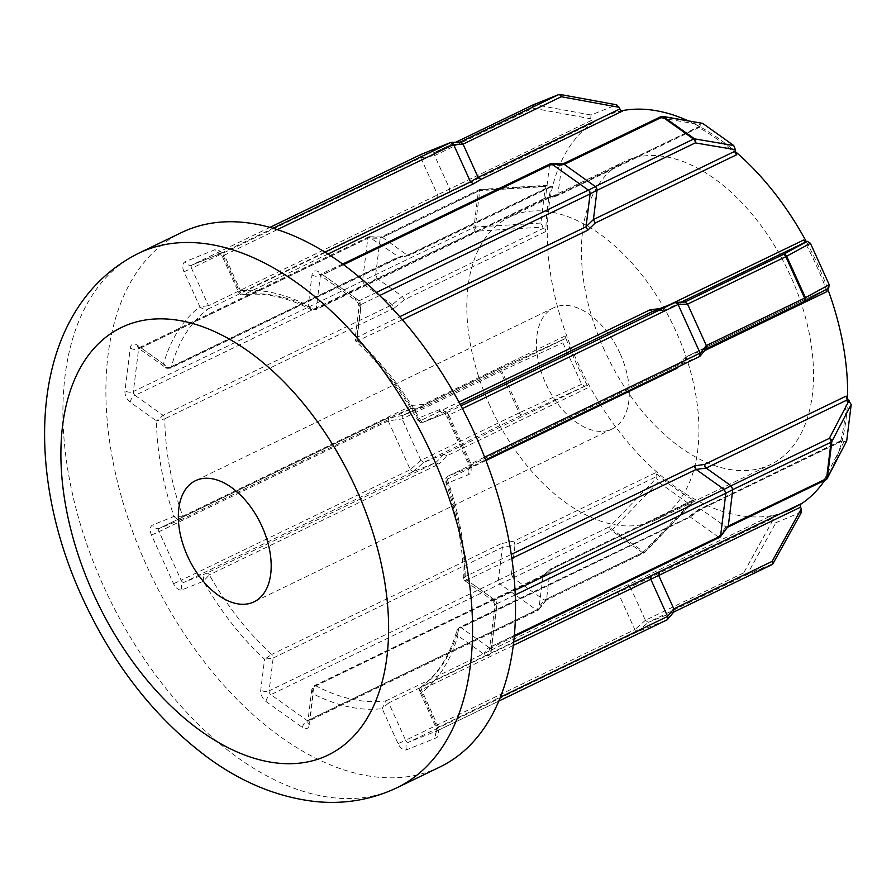 <?xml version="1.0" encoding="UTF-8"?>
<svg xmlns="http://www.w3.org/2000/svg" width="896" height="896" viewBox="0 0 896 896"><rect width="100%" height="100%" fill="white"/><g stroke="black" fill="none" stroke-linecap="round" stroke-linejoin="round"><path stroke-width="0.67" stroke-dasharray="4.48 3.36" d="M604.52 350.459A168.19 100.05 64.2 0 1 624.355 161.605A168.19 100.05 64.2 0 1 790.429 275.699A168.19 100.05 64.2 0 1 770.594 464.542A168.19 100.05 64.2 0 1 604.52 350.459M489.922 405.776A168.19 100.05 64.2 0 1 509.757 216.922A168.19 100.05 64.2 0 1 675.83 331.016A168.19 100.05 64.2 0 1 655.995 519.87A168.19 100.05 64.2 0 1 489.922 405.776M689.438 504.168L643.619 551.802L612.539 529.659A2.968 0.65 43.9 0 1 611.016 528.338A2.968 0.65 43.9 0 1 609.694 526.68L498.31 580.283L498.814 582.243L499.968 583.968L513.162 577.942L611.43 530.499A2.968 1.77 64.2 0 1 610.086 528.786A2.968 1.77 64.2 0 1 609.694 526.68L656.678 477.848L656.858 476.426A2.968 1.77 -115.8 0 0 655.379 472.819A217.661 129.472 -115.8 0 0 694.03 500.349A2.968 1.77 -115.8 0 0 692.72 500.226A2.968 1.77 -115.8 0 0 691.981 501.458L690.85 504.448L689.438 504.168L658.37 482.037L656.678 477.848M658.37 482.037L612.539 529.659A2.968 1.613 -54.5 0 1 611.43 530.499L642.499 552.642L544.242 600.074L513.162 577.942M513.094 577.875L511.426 574.202M691.981 501.458L550.166 569.912L546.56 599.144L644.818 551.712A2.968 1.77 64.2 0 1 644.09 552.933A2.968 1.77 64.2 0 1 644.022 552.966A2.968 1.77 64.2 0 1 642.499 552.642A2.968 1.613 -54.5 0 0 643.619 551.802A2.968 0.65 -136.1 0 0 644.739 552.373A2.968 0.65 -136.1 0 0 644.93 552.317A2.968 0.65 -136.1 0 0 644.818 551.712L691.802 502.869M538.843 609.078L545.877 600.342L544.32 600.13L536.603 610.064L538.227 610.254L308.907 720.944A2.968 1.77 64.2 0 1 307.328 720.653L270.85 694.658L500.046 584.024L536.525 610.008L307.328 720.653A5.936 3.237 -54.5 0 0 302.445 727.485A8.904 5.298 -115.8 0 0 309.4 724.685L313.208 693.874L311.797 689.573L313.701 686.874L309.646 719.723L538.843 609.078L543.133 575.523L545.216 574.974L552.518 568.669L694.03 500.349M540.882 223.037L475.283 227.069A2.968 0.717 -93.5 0 0 475.25 229.051A2.968 0.717 -93.5 0 0 475.664 231.213A2.968 1.77 64.2 0 1 474.32 229.499A2.968 1.77 64.2 0 1 473.928 227.394L362.544 280.997L364.213 284.67L475.664 231.213L542.931 227.091L540.882 223.037L545.384 186.603L546.526 185.36L549.226 186.749A2.968 1.77 -115.8 0 0 550.805 187.051A2.968 1.77 -115.8 0 0 551.488 186.11A217.661 129.472 -115.8 0 0 545.888 231.448A2.968 1.77 -115.8 0 0 544.141 227.942L542.931 227.091M545.384 186.603L479.774 190.624A2.968 1.758 7 0 0 478.43 190.949L473.928 227.394A2.968 1.758 7 0 1 475.283 227.069L479.774 190.624A2.968 0.717 86.5 0 1 480.278 189.426A2.968 0.717 86.5 0 1 480.749 190.019L382.491 237.451L368.749 236.813L139.373 347.547A2.968 1.77 64.2 0 1 140.952 347.838L168.963 367.797L165.592 367.517L163.509 363.877L137.245 345.162A8.904 5.298 -115.8 0 0 130.29 347.962L125.003 390.746A8.904 5.298 -115.8 0 0 130.2 402.203L156.475 420.918A223.597 133 -115.8 0 0 174.003 516.421L152.734 524.978A8.904 5.298 -115.8 0 0 151.491 535.058L173.555 583.688A8.904 5.298 -115.8 0 0 182.146 589.814L203.414 581.258A223.597 133 -115.8 0 0 264.566 659.221L260.77 690.032A8.904 5.298 -115.8 0 0 265.966 701.49L302.445 727.485M551.488 186.11L409.976 254.43L400.702 256.413L399.571 257.488L368.749 236.813L367.842 238.045L380.184 238.291L381.08 237.07L382.413 237.395L381.08 237.07L479.17 189.717A2.968 1.77 64.2 0 1 479.237 189.694A2.968 1.77 64.2 0 1 480.749 190.019L548.016 185.886M377.328 278.589L375.659 274.915M498.31 580.283L269.114 690.838L273.168 658L264.566 659.221L271.734 654.416A217.661 129.472 64.2 0 1 209.328 574.874L203.414 581.258C202.978 577.662 204.064 574.974 206.662 573.216L183.994 582.333L413.19 471.688L435.848 462.582L438.827 464.083L446.936 455.806L588.448 387.498A2.968 1.77 -115.8 0 0 585.76 385.795L584.774 386.187L581.661 384.25L562.867 342.832L563.539 339.36L564.514 338.968A2.968 1.77 -115.8 0 0 564.581 338.946A2.968 1.77 -115.8 0 0 565.074 335.966A217.661 129.472 -115.8 0 0 575.736 362.141A217.661 129.472 -115.8 0 0 588.448 387.498M362.544 280.997L133.358 391.552L138.634 348.768L367.83 238.134L362.544 280.918M620.066 353.45A67.278 40.018 -115.8 0 0 553.627 307.81A67.278 40.018 -115.8 0 0 545.698 383.354A67.278 40.018 -115.8 0 0 612.125 428.982A67.278 40.018 -115.8 0 0 620.066 353.45M439.746 767.077A296.811 176.557 64.2 0 1 146.664 565.746A296.811 176.557 64.2 0 1 181.675 232.49M806.366 241.718A217.661 129.472 64.2 0 1 817.779 264.701A217.661 129.472 64.2 0 1 827.635 288.68M847.549 399.258A217.661 129.472 64.2 0 1 824.69 480.402M800.352 504.47A217.661 129.472 64.2 0 1 792.098 509.096A217.661 129.472 64.2 0 1 577.17 361.446A217.661 129.472 64.2 0 1 602.851 117.051A217.661 129.472 64.2 0 1 621.533 110.802M827.008 291.57A217.661 129.472 -115.8 0 0 816.346 265.395A217.661 129.472 -115.8 0 0 803.634 240.038M704.782 350.571L685.496 359.878L678.485 366.722M846.698 440.933L844.066 441.65L842.856 440.787A2.968 1.77 -115.8 0 0 841.277 440.485A2.968 1.77 -115.8 0 0 840.594 441.426A217.661 129.472 -115.8 0 0 846.194 396.088M840.594 441.426L699.082 509.734L688.296 517.44L459.469 627.334A2.968 1.77 -115.8 0 0 458.797 628.219A217.661 129.472 64.2 0 1 421.691 686.493L513.61 642.118M801.595 512.075L775.936 522.67L772.15 518.605A2.968 1.77 -115.8 0 0 769.507 516.499A217.661 129.472 -115.8 0 0 790.664 509.79A217.661 129.472 -115.8 0 0 800.789 503.91M769.507 516.499L627.995 584.808L615.586 590.016L617.893 592.278L634.827 629.608L405.63 740.253L388.696 702.912L617.893 592.278M655.379 472.819L513.867 541.128L501.234 543.626L502.365 547.366L498.31 580.205M687.758 120.635A217.661 129.472 64.2 0 1 735.213 151.48M565.074 335.966L423.562 404.275L412.227 405.44L411.342 408.554L388.674 417.659L159.488 528.304L182.213 519.154A2.968 1.77 -115.8 0 0 182.728 516.23L174.003 516.421C176.456 519.187 179.166 520.106 182.157 519.187L411.41 408.52L182.213 519.154A2.968 1.77 -115.8 0 1 182.157 519.187M544.141 227.942L402.315 296.397L392.28 304.685L163.094 415.33L135.083 395.371L364.28 284.738L392.269 304.674L394.341 307.989L404.376 299.757L545.888 231.448M591.506 120.366L208.51 305.693L191.576 268.363L420.773 157.718L437.696 195.037L437.819 198.139L591.293 123.626A2.968 1.77 -115.8 0 0 591.506 120.366L590.766 118.754L590.99 114.979L616.739 104.821M622.574 111.037A217.661 129.472 -115.8 0 0 601.418 117.746A217.661 129.472 -115.8 0 0 591.293 123.626M700.101 126.078L558.286 194.544L545.507 197.882L316.31 308.538L320.365 275.699L549.562 165.054L545.507 197.882L543.794 198.878L556.539 195.496L698.051 127.176A2.968 1.77 -115.8 0 0 699.362 127.31A2.968 1.77 -115.8 0 0 700.101 126.078L700.28 124.667L702.643 123.357M736.702 154.717A217.661 129.472 -115.8 0 0 698.051 127.176M659.848 308.616L662.122 308.358L670.152 304.472M419.81 691.79L421.501 689.718L438.435 727.059A2.968 1.77 64.2 0 1 438.088 730.386L498.714 701.12L438.021 730.419L408.498 742.291L637.694 631.646L667.218 619.774M673.422 612.214L648.267 622.328L746.536 574.885L771.691 564.771A2.968 2.386 -111.9 0 0 772.598 563.898L747.443 574.011A2.968 1.478 29 0 1 743.669 572.846L645.4 620.278L630.336 587.059L772.15 518.605M645.4 620.278L634.827 629.608M637.694 631.646L648.267 622.328M634.872 629.709L637.627 631.669M673.971 611.8L667.285 619.741M648.211 622.35L645.456 620.379M627.995 584.808L630.336 587.059L617.893 592.29M615.586 590.016L386.086 700.806A2.968 1.77 -115.8 0 1 388.696 702.912L382.166 708.624L386.086 700.806A217.661 129.472 64.2 0 1 315.717 685.754C313.163 687.512 312.323 690.222 313.208 693.874A223.597 133 -115.8 0 0 382.166 708.624L398.048 743.646A8.904 5.298 -115.8 0 0 406.65 749.773L436.173 737.89A8.904 5.298 -115.8 0 0 437.427 727.81L421.534 692.787A223.597 133 -115.8 0 0 457.901 635.69L456.904 630.571L458.797 628.219L688.296 517.44L690.245 516.981L718.256 536.939L489.059 647.573L461.048 627.626L690.245 516.981L701.042 509.242L842.856 440.787M676.771 368.402L677.051 365.59L699.72 356.474M388.259 421.019L410.323 469.65L181.126 580.294L159.074 531.664L388.226 420.918L402.114 418.902L500.371 371.47L519.165 412.888L420.907 460.331L402.114 418.902M827.154 478.565A2.968 2.341 27.6 0 1 824.23 479.562L725.973 527.005L701.053 509.253L699.115 509.544L841.277 440.485M706.283 348.734L685.754 357.022L827.568 288.568A2.968 1.77 -115.8 0 0 827.501 288.59A2.968 1.77 -115.8 0 0 827.053 289.005M804.294 301.426A2.968 2.722 61.4 0 1 804.194 301.47L827.568 288.568M681.229 302.12L664.518 310.195L684.88 301.986M699.362 127.31L557.659 195.72L561.893 165.312L660.162 117.869L700.28 124.667M435.03 152.242L455.818 142.206L435.03 152.242L460.387 142.027M449.781 191.934L449.691 188.832L434.616 155.602L532.885 108.17L590.766 118.754M375.67 274.826L380.173 238.381L478.43 190.949A2.968 1.77 64.2 0 1 479.17 189.717A2.968 2.968 0 0 1 480.278 189.426L546.526 185.36M382.491 237.451L407.411 255.214L549.226 186.749M404.376 299.757L402.326 296.408L377.406 278.645M581.661 384.25L520.464 412.283L501.67 370.854L500.371 371.47A2.968 1.77 64.2 0 1 500.73 368.133A2.968 1.77 64.2 0 1 500.797 368.11L563.539 339.36L500.797 368.11L402.528 415.542L422.699 407.434L564.514 338.968M585.76 385.795L443.946 454.261L423.774 462.37L522.032 414.938L584.774 386.187M511.426 574.112L515.043 544.891L656.858 476.426M546.56 599.144L545.933 600.32L644.09 552.933A2.968 2.968 0 0 0 644.93 552.317L690.85 504.448M725.973 527.005L718.256 536.939M675.282 302.411L684.69 302.086M705.925 348.914L699.787 356.44M549.562 165.054L561.893 165.312M420.773 157.718L434.616 155.602M450.778 142.464L460.186 142.128M413.19 471.688L423.774 462.37M402.528 415.542L388.674 417.659M420.907 460.331L410.323 469.65M718.334 536.984L719.947 537.174M827.501 288.59L685.686 357.056L676.738 365.792L685.765 357.022L685.496 359.878M328.048 254.005L243.925 294.616A217.661 129.472 64.2 0 1 314.294 309.658A2.968 1.77 -115.8 0 0 315.571 309.77L544.88 199.08L543.794 198.878L314.294 309.658L311.102 309.568L308.213 305.693A223.597 133 -115.8 0 0 239.254 290.942L223.362 255.92A8.904 5.298 -115.8 0 0 214.771 249.794L185.237 261.677A8.904 5.298 -115.8 0 0 183.994 271.757L199.875 306.779A223.597 133 -115.8 0 0 163.509 363.877C165.693 366.968 168.258 368.077 171.214 367.192A217.661 129.472 64.2 0 1 208.32 308.93C205.318 309.893 202.507 309.176 199.875 306.779L208.51 305.693A2.968 1.77 -115.8 0 1 208.32 308.93L437.819 198.139M550.413 163.766L549.573 164.965M434.571 155.501L434.974 152.264L421.131 154.381L420.728 157.618M151.491 535.058L159.074 531.664A2.968 1.77 64.2 0 1 159.421 528.326L388.618 417.682L388.226 420.918M410.379 469.75L413.134 471.71M538.16 610.277L538.832 609.168L538.16 610.277M728.022 526.96L726.051 527.05M662.122 308.358L664.507 310.195L652.288 311.618M561.915 165.222L562.968 163.912M661.517 116.547A2.968 2.408 -80.4 0 0 660.162 117.869A2.968 1.77 64.2 0 1 660.901 116.648M557.659 195.72L556.539 195.496M590.99 114.979L534.531 104.653A2.968 1.579 -79.6 0 0 532.885 108.17A2.968 1.77 64.2 0 1 533.165 104.866M409.976 254.43L408.822 255.55L398.138 257.141L168.963 367.797A2.968 1.77 -115.8 0 0 170.542 368.088L170.542 368.088A2.968 1.77 -115.8 0 0 171.214 367.192L400.702 256.413M423.707 462.392L420.952 460.432M402.069 418.802L402.472 415.565L500.73 368.133A2.968 2.968 0 0 1 500.786 368.11L501.67 370.854L562.867 342.832M443.946 454.261L446.936 455.806M423.562 404.275L422.699 407.434L564.581 338.946M545.216 574.974L315.717 685.754A2.968 1.77 -115.8 0 0 314.44 685.653A2.968 1.77 -115.8 0 0 313.701 686.874L542.898 576.24L550.872 568.702L552.518 568.669M513.867 541.128L515.043 544.891L502.365 547.366L273.168 658A2.968 1.77 -115.8 0 0 271.734 654.416L501.234 543.626M412.227 405.44L182.728 516.23A217.661 129.472 64.2 0 1 164.842 418.779L156.475 420.918L163.094 415.33A2.968 1.77 -115.8 0 1 164.842 418.779L394.341 307.989M496.418 608.821A8.904 5.298 -115.8 0 0 495.253 602.515A8.904 5.298 -115.8 0 0 491.21 597.363L464.946 578.648L464.565 580.53L466.917 580.093L494.928 600.04A2.968 1.77 64.2 0 1 496.272 601.754A2.968 1.77 64.2 0 1 496.653 603.859A5.936 3.506 -173 0 0 494.816 606.021A5.936 3.506 -173 0 0 496.418 608.821L491.131 651.605A8.904 5.298 -115.8 0 1 484.176 654.405L457.901 635.69C457.408 632.072 458.461 629.384 461.048 627.626A2.968 1.77 -115.8 0 0 459.469 627.334L456.893 630.571C449.635 655.939 437.707 674.688 421.109 686.829L421.691 686.493C419.317 688.117 419.272 690.211 421.534 692.787L419.81 691.802L436.318 728.19L500.326 697.178M343.594 264.667L322.683 274.77L359.162 300.754A2.968 1.77 64.2 0 1 360.506 302.467A2.968 1.77 64.2 0 1 360.898 304.573A5.936 3.506 7 0 0 359.061 306.734A5.936 3.506 7 0 0 360.651 309.534L356.843 340.346L355.074 339.046L356.026 341.634L356.843 340.346A223.597 133 -115.8 0 1 418.006 418.309L417.894 420.47C417.525 420.974 422.106 423.898 423.125 422.296L423.349 422.195C420.582 423.035 418.802 421.736 418.006 418.309L439.264 409.752A8.904 5.298 -115.8 0 1 447.866 415.878L469.93 464.509A8.904 5.298 -115.8 0 1 468.686 474.589L447.418 483.146C445.323 480.2 445.469 477.893 447.854 476.235A2.968 1.77 -115.8 0 0 447.798 476.258C445.234 478.957 444.506 480.738 445.614 481.589L447.418 483.146A223.597 133 -115.8 0 1 464.946 578.648L463.322 578.133L465.17 576.632L511.213 554.411M491.21 597.363A5.936 3.237 125.5 0 0 492.072 600.118L464.565 580.53L463.322 578.133C463.042 547.254 457.139 515.066 445.614 481.589L447.283 479.181A217.661 129.472 64.2 0 1 465.17 576.632A2.968 1.77 -115.8 0 0 465.573 578.368A2.968 1.77 -115.8 0 0 466.917 580.093L511.806 558.421M277.402 229.578L224.381 255.17L241.315 292.499L238.762 292.69L239.254 290.942L242.85 294.941C241.024 295.008 239.658 294.258 238.762 292.69L222.253 256.301L223.362 255.92M325.013 252.101L241.315 292.499A2.968 1.77 -115.8 0 0 243.925 294.616L242.861 294.941C263.771 292.062 286.518 296.934 311.102 309.579L315.571 309.77A2.968 1.77 -115.8 0 0 316.31 308.538C313.331 309.456 310.632 308.504 308.213 305.693L312.01 274.882A8.904 5.298 -115.8 0 1 318.976 272.082L355.454 298.077A8.904 5.298 -115.8 0 1 359.498 303.229A8.904 5.298 -115.8 0 1 360.651 309.534M402.405 319.704L356.026 341.634C379.546 363.216 400.176 389.491 417.894 420.482L420.683 420.549L458.965 402.069M376.488 292.398L359.162 300.754A5.936 3.237 -54.5 0 1 356.306 300.832L358.389 303.61L359.061 306.734L355.074 339.046L356.843 337.422L399.773 316.691M265.966 701.49A5.936 3.237 -54.5 0 1 270.85 694.658A2.968 1.77 64.2 0 1 269.506 692.944A2.968 1.77 64.2 0 1 269.114 690.838A5.936 3.506 7 0 1 260.77 690.032M130.2 402.203A5.936 3.237 125.5 0 1 135.083 395.371A2.968 1.77 64.2 0 1 133.739 393.658A2.968 1.77 64.2 0 1 133.358 391.552A5.936 3.506 -173 0 1 125.003 390.746M379.691 295.501L360.898 304.573L356.843 337.422A2.968 1.77 -115.8 0 0 357.224 339.517A2.968 1.77 -115.8 0 0 358.277 340.995A217.661 129.472 64.2 0 1 420.683 420.549A2.968 1.77 -115.8 0 0 423.349 422.195L446.018 413.078L461.003 405.854M396.771 787.83A296.811 176.557 64.2 0 1 103.69 586.488A296.811 176.557 64.2 0 1 138.701 253.232M485.946 460.522L447.283 479.181A2.968 1.77 -115.8 0 1 447.798 476.258L676.995 365.613M443.934 454.261L435.848 462.582L206.662 573.216A2.968 1.77 -115.8 0 1 209.328 574.874L438.827 464.083M513.206 645.456L421.501 689.718A2.968 1.77 -115.8 0 1 421.691 686.493M772.878 520.206L743.669 572.846A2.968 1.77 64.2 0 0 746.536 574.885A2.968 2.386 -111.9 0 0 747.443 574.011L775.936 522.67M801.091 512.557L772.598 563.898M406.65 749.773A5.936 4.771 -111.9 0 1 408.498 742.291A2.968 1.77 64.2 0 1 405.63 740.253L398.048 743.646M437.427 727.81L436.318 728.19L436.957 731.483L438.088 730.386A2.968 1.77 64.2 0 1 438.021 730.419A5.936 4.771 -111.9 0 0 436.173 737.89M515.189 594.922L496.653 603.859L491.378 646.643L514.282 635.589M491.131 651.605A5.936 3.506 -173 0 1 489.541 648.805L494.816 606.021L494.144 602.896L492.072 600.118A5.936 3.237 125.5 0 0 494.928 600.04L514.965 590.363M462.437 408.587L448.885 415.128L470.938 463.758L484.624 457.15M469.93 464.509L470.938 463.758A2.968 1.77 64.2 0 1 470.59 467.085L485.666 459.816L470.523 467.118L447.854 476.235L677.051 365.59M460.219 404.398L423.349 422.195M270.01 227.338L191.99 265.003L221.514 253.131L273.09 228.234M370.149 237.194L140.952 347.838A5.936 3.237 -54.5 0 1 138.096 347.917A5.936 3.237 -54.5 0 1 137.245 345.162M844.066 441.65L824.23 479.562A2.968 1.77 64.2 0 0 825.754 479.886M664.518 310.195L652.557 311.55M411.342 408.554L422.688 407.434M533.534 104.709A2.968 2.386 68.1 0 1 534.531 104.653L559.686 94.539L616.146 104.866M514.192 636.507L489.541 648.805A5.936 3.506 -173 0 1 491.378 646.643A2.968 1.77 64.2 0 1 490.638 647.875A2.968 1.77 64.2 0 1 489.059 647.573A5.936 3.237 -54.5 0 0 484.176 654.405M447.866 415.878L446.757 416.259L468.821 464.89L469.459 468.182L470.59 467.085A2.968 1.77 64.2 0 1 470.523 467.118A5.936 4.771 -111.9 0 0 468.686 474.589M446.018 413.078A2.968 1.77 64.2 0 1 448.885 415.128L446.757 416.259L444.394 413.325L445.782 413.19A5.936 4.771 68.1 0 0 446.018 413.078M312.01 274.882A5.936 3.506 -173 0 0 320.365 275.699A2.968 1.77 64.2 0 1 321.104 274.467A2.968 1.77 64.2 0 1 322.683 274.77A5.936 3.237 -54.5 0 1 319.827 274.848A5.936 3.237 -54.5 0 1 318.976 272.082M183.994 271.757L191.576 268.363A2.968 1.77 64.2 0 1 191.923 265.026A2.968 1.77 64.2 0 1 191.99 265.003A5.936 4.771 -111.9 0 1 191.755 265.104L221.278 253.232A5.936 4.771 -111.9 0 0 221.514 253.131A2.968 1.77 64.2 0 1 224.381 255.17L222.253 256.301L219.89 253.366L221.278 253.232A5.936 4.771 -111.9 0 1 214.771 249.794M130.29 347.962A5.936 3.506 -173 0 0 138.634 348.768A2.968 1.77 64.2 0 1 139.373 347.547L137.816 347.749L165.592 367.517C165.648 368.323 167.306 368.514 170.542 368.088L399.862 257.387M181.91 519.288L159.421 528.326A2.968 1.77 64.2 0 1 159.488 528.304A5.936 4.771 -111.9 0 1 159.253 528.405A5.936 4.771 -111.9 0 1 152.734 524.978M182.146 589.814A5.936 4.771 68.1 0 1 183.994 582.333A2.968 1.77 64.2 0 1 181.126 580.294L173.555 583.688M543.738 574.952L314.44 685.653L311.797 689.573L307.81 721.885A5.936 3.506 -173 0 1 309.646 719.723A2.968 1.77 64.2 0 1 308.907 720.944L307.81 721.885A5.936 3.506 -173 0 0 309.4 724.685M522.032 414.938A2.968 1.77 64.2 0 1 519.165 412.888L520.464 412.283L522.032 414.938M269.998 227.338L191.755 265.104A5.936 4.771 -111.9 0 1 185.237 261.677M439.264 409.752A5.936 4.771 68.1 0 0 445.782 413.19L423.125 422.296M342.72 264.029L319.547 274.68L356.306 300.832A5.936 3.237 -54.5 0 1 355.454 298.077M509.757 216.922L624.355 161.605M553.627 307.81L195.507 480.682M792.098 509.096L790.664 509.79M602.851 117.051L601.418 117.746M612.125 428.982L254.005 601.866M699.474 508.95L688.688 516.69M544.746 199.125L557.525 195.765M369.152 236.746L381.494 236.992M550.805 187.051L409.114 255.45M408.8 255.55L399.549 257.488M546.291 600.029L538.574 609.963M692.72 500.226L551.006 568.635M543.435 575.154L550.704 568.837M421.12 686.829C419.35 688.968 418.914 690.626 419.81 691.802L419.81 691.802M655.995 519.87L770.594 464.542"/><path stroke-width="1.34" d="M595.19 223.037L593.421 219.565L735.224 151.11A2.968 1.77 -115.8 0 0 735.616 153.205A2.968 1.77 -115.8 0 0 736.702 154.717L595.19 223.037L587.776 230.216L586.04 226.766L590.094 193.928L379.691 295.501M702.643 123.357L733.712 145.499L694.59 138.88A2.968 1.613 125.5 0 0 693.56 139.082L662.48 116.939A2.968 1.613 125.5 0 1 663.522 116.738A2.968 2.408 -80.4 0 0 662.682 116.39L702.643 123.357L663.522 116.738L694.59 138.88A2.968 2.408 99.6 0 1 695.587 140.459A2.968 2.408 99.6 0 1 695.285 142.901L597.027 190.333L593.421 219.554L586.04 226.766M590.106 193.838L589.826 191.778L588.437 190.165L595.37 186.57L596.758 188.182L597.038 190.243L590.094 193.928M847.941 399.582L706.126 468.048L704.906 466.278L704.682 464.397L846.194 396.088A2.968 1.77 -115.8 0 0 846.597 397.869A2.968 1.77 -115.8 0 0 847.941 399.582L851.2 404.488L846.698 440.933L827.154 478.565A2.968 2.341 27.6 0 0 827.355 477.915A2.968 1.758 -173 0 1 826.549 478.632L831.051 442.187L732.782 489.619L728.291 526.064L826.549 478.632A2.968 1.77 64.2 0 1 825.821 479.864A2.968 1.77 64.2 0 1 825.754 479.886M831.354 439.746A2.968 2.341 -152.4 0 0 829.315 438.368A2.968 1.77 64.2 0 1 830.659 440.082A2.968 1.77 64.2 0 1 831.051 442.187A2.968 1.758 -173 0 0 831.858 441.47A2.968 2.341 -152.4 0 0 831.354 439.746M514.965 590.363L724.125 489.395L696.125 469.459L694.658 465.853L704.682 464.397M261.946 526.322A67.278 40.018 -115.8 0 0 195.507 480.682A67.278 40.018 -115.8 0 0 187.578 556.226A67.278 40.018 -115.8 0 0 254.005 601.866A67.278 40.018 -115.8 0 0 261.946 526.322M474.757 433.821A296.811 176.557 64.2 0 1 439.746 767.077L396.771 787.83A296.811 176.557 64.2 0 0 431.782 454.563A296.811 176.557 64.2 0 0 138.701 253.232L181.675 232.49A296.811 176.557 64.2 0 1 474.757 433.821M827.635 288.68A217.661 129.472 64.2 0 1 847.549 399.258M824.69 480.402A217.661 129.472 64.2 0 1 800.352 504.47M678.485 366.722L676.771 368.402L676.502 367.685M500.326 697.178L667.632 616.414L650.709 579.096L651.19 575.702L800.789 503.91A2.968 1.77 -115.8 0 0 800.587 507.17L801.315 508.771L801.091 512.557M621.533 110.802A217.661 129.472 64.2 0 1 687.758 120.635M735.213 151.48A217.661 129.472 64.2 0 1 806.366 241.718M616.146 104.866L619.203 107.318L619.931 108.931A2.968 1.77 -115.8 0 0 622.574 111.037L481.062 179.357L473.424 183.826L470.512 181.866L453.578 144.525L277.402 229.578M461.003 405.854L675.214 302.445L652.546 311.562L650.182 309.758L659.848 308.616M800.587 507.17L513.206 645.456M659.277 572.23L658.773 575.624L673.837 608.854L772.106 561.411L801.315 508.771M667.632 616.414L673.837 608.854M667.688 616.515L667.285 619.741L498.714 701.12L667.285 619.741L673.971 611.8M673.893 608.955L673.49 612.181M772.598 563.898A2.968 1.478 -151 0 0 773.058 563.517A2.968 1.478 -151 0 0 772.106 561.411A2.968 1.77 64.2 0 1 771.758 564.749A2.968 1.77 64.2 0 1 771.691 564.771L673.781 612.035L771.758 564.749A2.968 2.968 0 0 0 773.058 563.517L801.595 512.075M514.282 635.589L720.574 535.998L725.85 493.226L515.189 594.922M706.126 468.048L696.114 469.448L511.806 558.421M484.624 457.15L700.134 353.114L678.082 304.483L462.437 408.587M376.488 292.398L588.358 190.109L551.88 164.125L343.594 264.667M273.09 228.234L450.71 142.486L421.187 154.358L270.01 227.338M706.138 468.059L731.058 485.8L829.315 438.368L849.15 400.445M687.557 304.125L706.339 345.554L804.608 298.11L785.814 256.693L687.557 304.125L678.082 304.483M670.152 304.472L803.634 240.038A2.968 1.77 -115.8 0 0 806.322 241.741L807.307 241.338L810.421 243.286L829.214 284.704L828.699 288.098L804.384 301.381A2.968 2.722 61.4 0 1 804.294 301.426A2.968 1.77 64.2 0 1 804.194 301.47L706.283 348.734M827.053 289.005A2.968 1.77 -115.8 0 0 827.008 291.57L704.782 350.571M661.517 116.547A2.968 2.408 -80.4 0 1 662.682 116.39A2.968 2.968 0 0 0 660.901 116.648A2.968 1.77 64.2 0 1 660.957 116.614A2.968 1.77 64.2 0 1 662.48 116.939L564.222 164.371L595.291 186.514L693.56 139.082A2.968 1.77 64.2 0 1 694.904 140.795A2.968 1.77 64.2 0 1 695.285 142.901L735.403 149.688L735.224 151.11M733.712 145.499L735.403 149.688M533.534 104.709A2.968 2.386 68.1 0 0 533.411 104.754L558.566 94.64A2.968 2.386 68.1 0 1 559.686 94.539A2.968 1.579 100.4 0 1 560.213 94.472A2.968 1.579 100.4 0 1 561.31 96.734L463.053 144.166L478.117 177.397L619.931 108.931M724.125 489.395L731.058 485.8M732.782 489.619L725.85 493.226M720.574 535.998L728.291 526.064M675.214 302.445L678.037 304.382M700.134 353.114L699.72 356.474L485.666 459.805L699.787 356.44L706.485 348.499M700.19 353.214L706.339 345.554M564.222 164.371L551.88 164.125M463.053 144.166L453.578 144.525M450.71 142.486L453.533 144.424M514.192 636.507L719.947 537.174L720.563 536.088M725.872 493.125L724.203 489.451M460.219 404.398L652.288 311.618M687.512 304.024L685.182 301.974L675.282 302.411M551.813 164.069L550.413 163.766L342.72 264.029M463.008 144.066L460.678 142.016L450.778 142.464M731.136 485.856L732.805 489.53M728.28 526.154L720.306 536.894M706.395 345.654L705.992 348.88M562.755 164.024L564.144 164.326M481.062 179.357L478.117 177.397M587.776 230.216L402.405 319.704M93.52 594.048A237.451 141.243 -115.8 0 0 322.806 757.4A237.451 141.243 -115.8 0 0 355.992 488.499A237.451 141.243 -115.8 0 0 126.717 325.147A237.451 141.243 -115.8 0 0 93.52 594.048M676.771 368.402L485.946 460.522M511.213 554.411L694.658 465.853M513.61 642.118L651.19 575.702M473.424 183.826L328.048 254.005M458.965 402.069L650.182 309.758M399.773 316.691L586.04 226.778M325.013 252.101L470.512 181.866M684.88 301.986L782.947 254.643L807.307 241.338M806.322 241.741L681.229 302.12M460.387 142.027L558.443 94.696L533.299 104.81L455.829 142.206L533.232 104.832A2.968 1.77 64.2 0 1 533.299 104.81A2.968 2.386 68.1 0 1 533.411 104.754A2.968 2.968 0 0 0 533.232 104.832A2.968 1.77 64.2 0 0 533.165 104.866M619.203 107.318L561.31 96.734A2.968 1.77 64.2 0 0 558.443 94.696A2.968 2.386 68.1 0 1 558.566 94.64A2.968 2.968 0 0 1 560.213 94.472L616.739 104.821M470.501 181.843L478.117 177.374M851.2 404.488L831.858 441.47L827.355 477.915L846.698 440.933M810.421 243.286L786.666 256.256L805.459 297.685L829.214 284.704M782.947 254.643A2.968 1.77 64.2 0 1 785.814 256.693L786.666 256.256A2.968 2.722 -118.6 0 0 782.947 254.643M804.261 301.448A2.968 2.968 0 0 0 804.384 301.381A2.968 2.722 61.4 0 0 805.459 297.685L804.608 298.11A2.968 1.77 64.2 0 1 804.261 301.448L706.283 348.746M138.701 253.232C30.139 307.485 21.37 465.674 82.432 597.822C113.21 664.798 154.851 717.931 207.346 757.243C241.528 782.41 277.469 797.171 315.19 801.528C343.93 804.485 371.123 799.915 396.771 787.83M421.12 154.381L269.998 227.338M827.154 478.565A2.968 2.968 0 0 1 825.821 479.864L727.877 527.139M563.226 163.923L550.883 163.666M660.901 116.648L562.968 163.912"/></g></svg>
